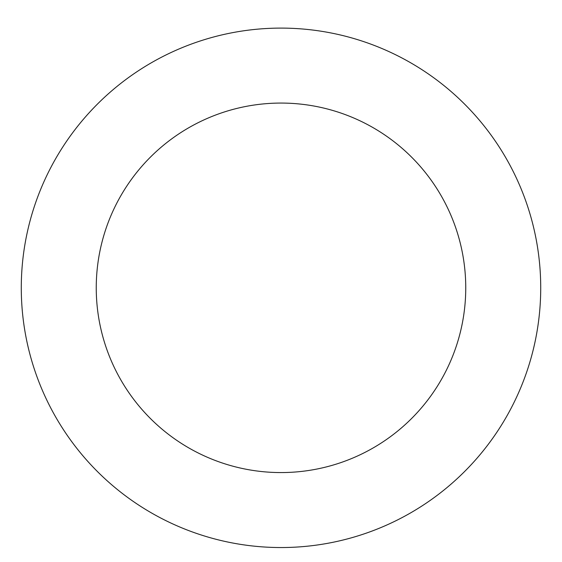 <?xml version="1.0" encoding="UTF-8"?>
<svg xmlns="http://www.w3.org/2000/svg" width="562" height="562" viewBox="0 0 562 562"><rect width="100%" height="100%" fill="white"/><g stroke="black" fill="none" stroke-linecap="round" stroke-linejoin="round"><path stroke-width="0.84" d="M48.262 172.555A259.721 259.721 0 0 0 297.544 547.016A259.721 259.721 0 0 0 497.194 143.893A259.721 259.721 0 0 0 48.262 172.555M115.442 205.833A184.743 184.743 0 0 0 292.767 472.192A184.743 184.743 0 0 0 434.784 185.439A184.743 184.743 0 0 0 115.442 205.833"/></g></svg>
